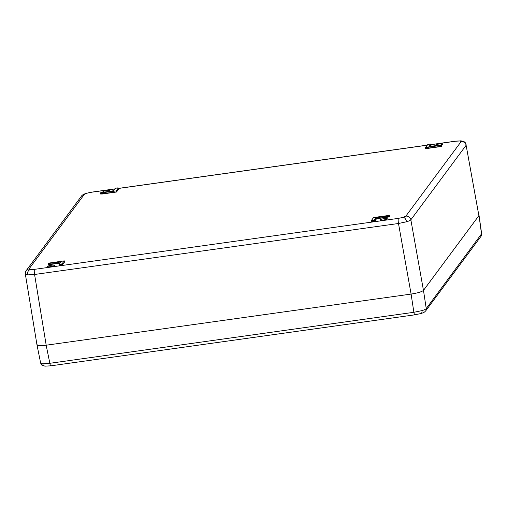 <?xml version="1.0" encoding="UTF-8"?>
<svg xmlns="http://www.w3.org/2000/svg" width="507" height="507" viewBox="0 0 507 507"><rect width="100%" height="100%" fill="white"/><g stroke="black" fill="none" stroke-linecap="round" stroke-linejoin="round"><path stroke-width="0.76" d="M40.75 362.606C40.351 363.221 41.016 363.601 42.746 363.753L49.851 363.297L413.877 312.299L421.951 310.626C424.315 309.904 425.747 309.232 426.241 308.598L481.65 233.721L480.947 236.408A3.302 3.2 -143.4 0 0 481.523 234.069L478.976 215.158M36.948 344.747L40.636 362.999C41.72 366.371 43.494 365.572 45.098 366.143L45.098 366.143A3.302 2.674 -85.6 0 1 42.746 363.753M114.874 188.965L91.723 192.21L86.881 193.23L84.301 194.428L29.032 268.938L30.23 269.604L34.495 269.35A4.405 0.78 82 0 0 34.577 274.477L46.194 345.204C39.825 345.97 36.789 345.736 37.087 344.507C36.764 345.749 39.793 345.977 46.162 345.21L411.12 294.079C417.698 293.033 421.818 291.804 423.478 290.384L478.906 215.659L466.123 145.281L410.854 219.791C410.359 220.393 408.927 221.052 406.557 221.774L398.489 223.492L34.577 274.477L27.46 274.883C25.737 274.737 25.071 274.369 25.47 273.78M59.832 263.158L49.585 264.597L48.216 264.362L59.94 263.019M48.444 264.66L48.127 264.483M59.37 265.497L59.142 265.193L62.361 264.743L64.7 261.846L62.481 264.838L60.504 265.427L59.116 265.224M60.358 264.312L62.076 263.798L64.262 260.858L48.165 263.387L60.815 261.885L59.091 264.217L60.358 264.445L59.37 264.369M376.162 217.706L389.268 215.595L373.627 217.516L371.441 220.456L371.72 220.615L374.432 220.038L376.162 217.706L376.536 218.79L374.838 221.077L372.86 221.667L371.473 221.515M389.268 215.595L389.674 216.635L388.989 216.952L376.536 218.79M373.83 220.317L372.708 220.551M388.989 215.443L389.674 216.635M371.726 221.736L371.492 221.439L374.711 220.982L376.422 218.675L389.547 216.546M441.876 146.003L441.724 145.148L425.398 147.727L425.43 148.728L440.025 146.681L441.876 146.003L441.318 146.409M441.686 145.915L442.003 146.092M430.76 145.078L431.083 145.262L430.658 145.002L430.956 145.167L430.798 144.311L429.163 146.523M425.538 148.583L441.236 146.301M441.597 145.053L428.941 146.555L430.671 144.222L429.41 144.121L427.686 144.641L425.398 147.727L441.724 145.148M115.33 188.401L113.6 190.733L100.494 192.844L116.135 190.924L118.321 187.983L117.054 187.882L115.241 188.522M118.6 188.927L118.442 188.072L116.249 191.038L116.401 191.893L118.6 188.927L118.302 188.762L118.727 189.016L116.509 192.007L101.913 194.054L100.532 193.889M118.41 188.838L118.727 189.016M100.773 194.118L100.544 193.82L116.509 192.007M54.483 265.465A3.6 0.627 170.2 0 1 50.757 266.625A3.6 0.627 170.2 0 1 47.43 266.568A3.6 0.627 170.2 0 1 47.468 266.448A3.6 0.627 170.2 0 1 51.188 265.288A3.6 0.627 170.2 0 1 54.522 265.345A3.6 0.627 170.2 0 1 54.483 265.465M103.783 192.102A3.6 0.627 170.2 0 1 102.858 191.849A3.6 0.627 170.2 0 1 102.896 191.728A3.6 0.627 170.2 0 1 106.616 190.569A3.6 0.627 170.2 0 1 109.949 190.626A3.6 0.627 170.2 0 1 109.911 190.746A3.6 0.627 170.2 0 1 108.194 191.488M436.533 145.49A3.6 0.627 170.2 0 1 435.608 145.23A3.6 0.627 170.2 0 1 435.646 145.11A3.6 0.627 170.2 0 1 439.366 143.95A3.6 0.627 170.2 0 1 442.7 144.007A3.6 0.627 170.2 0 1 442.662 144.127A3.6 0.627 170.2 0 1 440.817 144.901M387.234 218.847A3.6 0.627 170.2 0 1 383.507 220.013A3.6 0.627 170.2 0 1 380.18 219.949A3.6 0.627 170.2 0 1 380.218 219.829A3.6 0.627 170.2 0 1 383.938 218.669A3.6 0.627 170.2 0 1 387.272 218.726A3.6 0.627 170.2 0 1 387.234 218.847M34.495 269.35L398.407 218.371L403.249 217.345L405.828 216.147A4.405 4.265 -143.4 0 1 410.854 219.791L423.459 290.378L478.881 215.671L466.123 145.281A4.405 4.265 -143.4 0 0 461.097 141.643L459.906 140.971L455.635 141.225L430.893 144.691M480.947 236.408L425.658 310.937A3.302 3.2 -143.4 0 0 426.241 308.598L423.478 290.384C421.799 291.798 417.673 293.033 411.101 294.079L398.489 223.492A4.405 0.78 82 0 1 398.407 218.371M46.194 345.204L411.101 294.079L413.877 312.299A3.302 0.583 -98 0 0 414.815 314.828L50.782 365.832A3.302 0.583 -98 0 1 49.851 363.297L46.162 345.21M371.72 220.615L372.708 220.684L372.86 221.667M62.076 263.798L64.262 260.858L64.655 261.853M60.504 265.427L60.358 264.445L61.474 264.077M466.237 144.882L466.244 144.907C465.128 142.879 466.053 141.764 460.977 140.857L455.761 141.136A4.405 0.78 82 0 0 455.635 141.225M29.032 268.938A4.405 4.265 -143.4 0 0 26.231 270.586C25.686 270.915 25.394 272.101 25.356 274.141L36.973 344.874M100.405 192.964L116.135 190.924M113.6 190.733L101.083 192.565L100.424 192.882L100.525 193.877M428.941 146.555L441.375 144.907M420.55 313.567A3.302 1.851 -106.7 0 0 420.949 313.529L420.949 313.529A3.302 1.851 -106.7 0 0 421.951 310.626M414.91 314.765A3.302 0.583 -98 0 1 414.815 314.828L420.949 313.529C424.555 312.401 424.429 312.058 425.658 310.937M50.877 365.762A3.302 0.583 -98 0 1 50.782 365.832L45.098 366.143M64.281 260.852L48.754 263.108L48.095 263.425L48.197 264.42M60.669 262.037L48.076 263.507M49.585 264.597L49.439 263.482M62.481 264.838L62.203 263.887L61.562 264.185M389.015 215.437L373.608 217.516M388.666 215.874L376.27 217.82L373.913 220.425M389.395 215.69L388.749 215.988M374.838 221.077L374.432 220.038M387.538 216.115L387.697 217.224M439.867 145.572L440.025 146.681M441.318 144.901L441.736 145.091M428.282 144.362L427.686 144.641M427.597 144.761L425.417 147.638M115.932 188.122L113.562 190.733M101.913 194.054L101.768 192.939M403.249 217.345A4.405 2.465 73.3 0 1 406.557 221.774M459.906 140.971A4.405 3.568 -85.6 0 1 460.977 140.857M30.23 269.604A4.405 3.568 94.4 0 0 27.46 274.883M86.881 193.23A4.405 2.465 -106.7 0 0 86.355 193.287L86.355 193.287C83.687 194.162 82.071 195.087 81.5 196.076L26.231 270.586M84.301 194.428A4.405 4.265 -143.4 0 0 81.5 196.076M431.083 145.262L430.259 146.365M405.828 216.147L461.097 141.643M427.23 145.205L118.543 188.452M430.044 146.396L430.956 145.167M86.355 193.287L91.849 192.121A4.405 0.78 82 0 0 91.723 192.21M481.65 233.721L479.026 215.298M441.743 145.091L441.66 145.915M428.269 144.362L430.418 144.064L430.817 144.261L430.735 145.084M118.461 188.021L115.919 188.122M118.461 188.015L118.378 188.845M373.564 217.541L371.371 220.494L371.479 221.489M60.739 261.942L59.021 264.255L59.123 265.25M455.761 141.136L430.88 144.622M427.287 145.129L118.53 188.382M114.931 188.883L91.849 192.121"/></g></svg>
